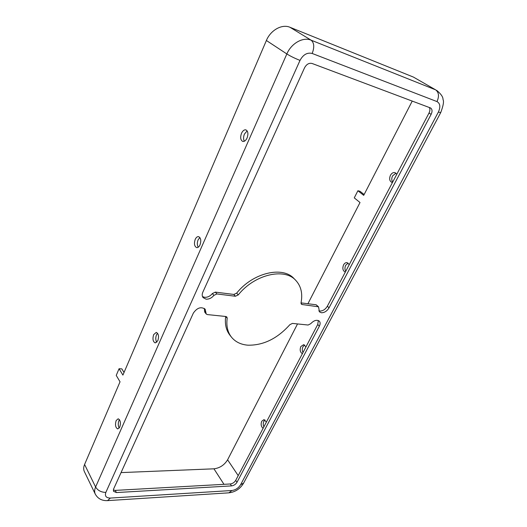 <?xml version="1.0" encoding="UTF-8"?>
<svg xmlns="http://www.w3.org/2000/svg" width="527" height="527" viewBox="0 0 527 527"><rect width="100%" height="100%" fill="white"/><g stroke="black" fill="none" stroke-linecap="round" stroke-linejoin="round"><path stroke-width="0.79" d="M225.668 316.477C224.693 324.118 226.149 330.409 230.035 335.35L231.511 337.208C227.618 332.247 226.175 325.93 227.183 318.262L226.887 317.023L225.826 316.496L207.361 314.579L206.222 314L205.168 309.191C201.044 306.418 197.105 307.735 193.337 313.13L113.608 489.003L113.509 491.302L116.401 492.554L231.551 485.901C233.869 485.565 235.688 484.359 236.998 482.271L319.355 326.193C320.39 324.092 320.383 322.425 319.336 321.18C316.839 319.481 313.96 320.324 310.706 323.71L308.124 325.027L292.459 323.407L289.883 324.665C277.301 338.65 263.289 345.488 247.861 345.185C240.885 344.599 235.437 341.937 231.511 337.208M206.07 299.152C209.041 299.316 211.65 298.065 213.89 295.39L216.887 293.947L235.391 296.246L238.237 294.922C254.442 274.455 284.448 267.466 295.766 280.371C301.062 286.108 302.821 293.585 301.042 302.814L301.332 304.151L302.123 304.527L318.532 306.813L319.448 311.865L321.358 312.755C324.441 312.768 326.997 311.141 329.026 307.86L431.132 114.339C432.476 111.434 432.318 109.32 430.645 108.002L312.083 63.477C309.033 62.772 306.523 64.208 304.553 67.792L202.823 292.202C201.913 294.349 202.006 296.148 203.099 297.617L206.07 299.152M295.766 280.371L294.106 278.671C282.782 265.766 252.828 272.703 236.682 293.117L233.843 294.441L215.365 292.116L212.374 293.552C210.141 296.22 207.546 297.465 204.575 297.3L202.5 296.569M429.294 107.449C430.203 108.937 430.104 110.802 429.011 113.041L327.372 306.187C325.35 309.461 322.801 311.082 319.724 311.062L318.822 310.838M392.694 182.059C391.508 180.339 391.469 178.291 392.569 175.906L395.961 173.146M392.463 182.494L391.923 182.395C389.545 181.136 389.051 178.772 390.435 175.3C391.693 173.146 393.214 172.257 395.006 172.625L396.798 174.253M345.765 271.234C344.717 269.449 344.691 267.459 345.692 265.265L348.11 263.078M345.317 272.084C342.82 270.878 342.227 268.48 343.558 264.903C344.513 263.21 345.712 262.466 347.141 262.65L349.256 264.6M303.005 352.497C302.07 350.653 302.063 348.722 302.985 346.707L304.639 345.014M302.379 353.683C300.14 352.247 299.626 349.862 300.845 346.535L303.657 344.645L305.976 346.852M247.143 130.887L244.416 134.102C243.316 136.941 243.296 139.319 244.363 141.229M241.511 133.285C242.756 130.703 244.218 129.57 245.892 129.879C248.085 131.203 248.474 133.924 247.058 138.034C245.813 140.59 244.363 141.717 242.71 141.414C240.51 140.103 240.108 137.395 241.511 133.285M199.865 237.532L198.086 239.877C197.006 242.776 197.065 245.22 198.264 247.216M195.214 239.383C196.149 237.394 197.276 236.485 198.593 236.643C200.886 237.921 201.36 240.668 200.016 244.89C199.081 246.86 197.961 247.762 196.663 247.611C194.358 246.346 193.877 243.599 195.214 239.383M157.553 333.248L156.479 334.856C155.445 337.735 155.544 340.218 156.782 342.3M153.653 334.625L156.262 332.399C158.574 333.644 159.095 336.417 157.83 340.712L155.241 342.925C152.922 341.68 152.395 338.92 153.653 334.625M119.471 419.65L118.918 420.612C117.943 423.405 118.055 425.888 119.247 428.069M116.131 420.605L118.16 418.781C120.426 420.012 120.966 422.799 119.781 427.133L117.771 428.938C115.499 427.707 114.958 424.927 116.131 420.605M263.875 426.85C263.045 424.96 263.052 423.089 263.895 421.225L264.982 419.966M263.105 428.313C261.089 426.686 260.648 424.321 261.767 421.218L263.981 419.624L266.398 422.055M307.92 303.743L360.013 202.526L354.263 197.875L357.899 190.748L363.709 195.352L412.246 101.052M121.045 472.6L213.942 468.813C219.805 468.068 224.364 465.064 227.598 459.801L297.531 323.927M436.995 101.586L312.175 53.464C307.241 52.272 303.19 54.584 300.015 60.394L105.841 492.416C104.629 496.098 106.144 497.982 110.38 498.068L231.952 490.505C235.635 489.958 238.52 488.028 240.608 484.721L438.359 112.08C440.677 106.948 440.223 103.45 436.995 101.586C439.32 96.283 438.872 92.37 435.651 89.853L413.405 77.074L289.975 27.279C282.031 23.787 270.608 30.131 266.385 40.493L122.91 375.092L119.069 368.729L121.829 368.867L124.029 372.49M119.069 368.729L116.236 375.402L120.037 381.798L84.584 464.478C83.47 467.146 83.398 469.511 84.36 471.566L95.295 494.142C97.87 498.707 101.955 500.867 107.561 500.624L110.38 498.068M357.899 190.748L360.02 191.288L364.131 194.535M204.278 308.381L204.746 312.129L206.222 314M318.334 320.515L317.741 324.487L235.721 480.347C234.416 482.436 232.605 483.641 230.286 483.97L115.294 490.393L113.312 490.031M318.532 306.813L316.154 304.777L301.029 302.88M225.734 316.483L227.183 318.262M212.374 293.552L213.89 295.39M327.372 306.187L329.026 307.86M223.975 484.32L213.942 468.813M238.211 475.617L227.598 459.801M231.952 490.505L228.909 492.831L107.752 500.61M240.608 484.721L243.612 483.094L440.697 112.64M105.841 492.416C101.191 492.31 97.778 490.512 95.604 487.007C94.438 489.715 94.34 492.093 95.295 494.142M300.015 60.394C294.949 58.405 290.555 56.257 286.846 53.952L95.604 487.007L84.584 464.478M312.175 53.464C314.547 47.259 314.204 42.832 311.141 40.19C303.097 36.679 291.326 43.293 286.846 53.952L266.385 40.493M413.405 77.074L435.651 89.853L311.141 40.19L289.975 27.279M438.359 112.08L440.71 112.607C443.312 105.736 444.077 101.362 443.003 99.484C443.121 97.001 441.007 93.951 436.672 90.348M429.011 113.041L431.132 114.339M316.154 304.777L317.794 306.47M301.003 303.341L302.123 304.527M236.682 293.117L238.237 294.922M233.843 294.441L235.391 296.246M215.365 292.116L216.887 293.947M204.456 310.805L205.938 312.676M317.741 324.487L319.355 326.193M235.721 480.347L236.998 482.271M230.286 483.97L231.551 485.901M115.294 490.393L116.401 492.554M229.12 492.811C235.365 491.981 240.167 488.799 243.52 483.272"/></g></svg>
